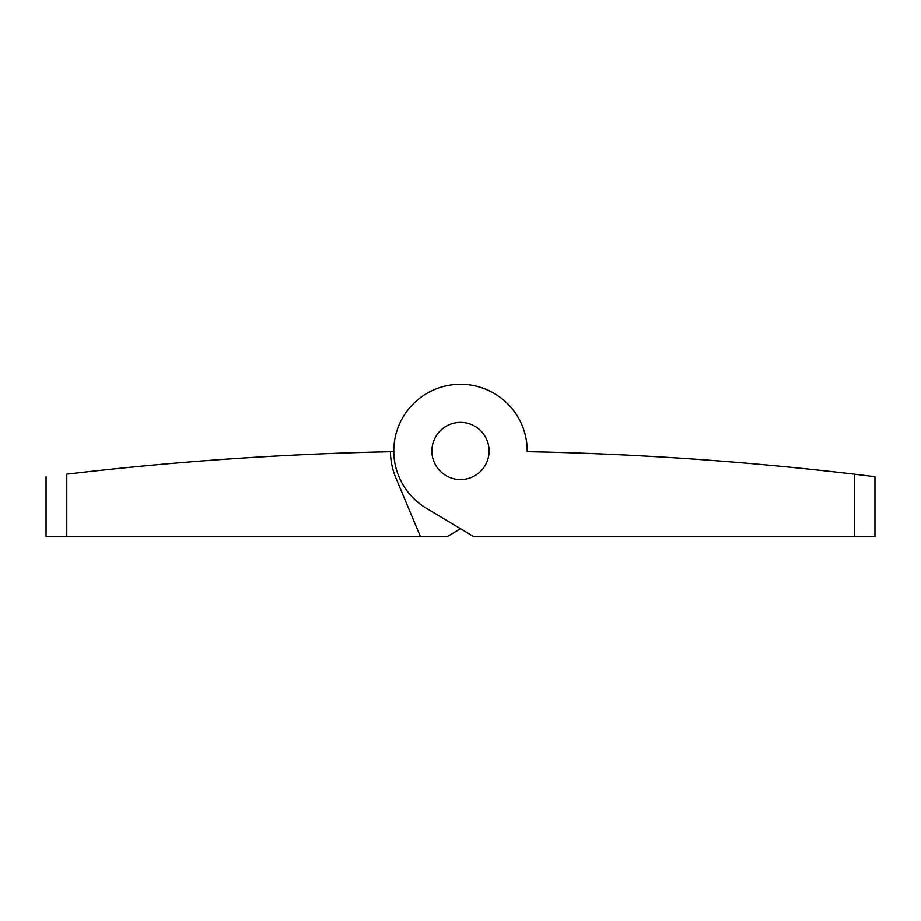 <?xml version="1.0" encoding="UTF-8"?>
<svg xmlns="http://www.w3.org/2000/svg" width="921" height="921" viewBox="0 0 921 921"><rect width="100%" height="100%" fill="white"/><g stroke="black" fill="none" stroke-linecap="round" stroke-linejoin="round"><path stroke-width="1.38" d="M716.55 460.765L728.051 461.674M738.469 462.515L746.943 463.24M757.868 464.196L759.687 464.357M674.46 457.806L665.515 457.253M657.352 456.758L649.915 456.332M634.776 455.504L631.415 455.331L634.776 455.504M629.377 455.227L645.679 456.091M655.28 456.632L657.985 456.793M692.592 459.015L698.74 459.452M530.542 451.704A3352.256 3352.256 0 0 0 527.203 451.635A66.703 66.703 0 0 0 427.908 392.76A66.703 66.703 0 0 0 426.204 508.185L473.843 536.736L874.95 536.736L874.95 476.698L854.32 474.188L854.32 536.736M854.32 474.188A3352.256 3352.256 0 0 0 527.203 451.635M629.538 455.239L631.415 455.331M634.592 455.492L643.215 455.953M740.576 462.699L744.467 463.021M673.136 457.725L665.814 457.265M489.086 450.968A28.586 28.586 0 0 0 446.201 426.204A28.586 28.586 0 0 0 446.201 475.731A28.586 28.586 0 0 0 489.086 450.968A28.586 28.586 0 0 1 446.201 475.731A28.586 28.586 0 0 1 446.201 426.204A28.586 28.586 0 0 1 489.086 450.968M420.471 536.736L395.892 478.022A70.042 70.042 0 0 1 390.458 451.704A3352.256 3352.256 0 0 1 393.797 451.635A3352.256 3352.256 0 0 0 390.458 451.704A3352.256 3352.256 0 0 0 66.773 474.165C39.108 477.515 39.108 477.515 66.773 474.165C39.108 477.515 39.108 477.515 66.773 474.165L66.773 536.736L447.157 536.736L460.5 528.735L447.157 536.736M46.05 476.687L46.05 536.736L66.773 536.736M161.302 464.345L164.157 464.092M180.93 462.641L182.243 462.538M192.8 461.674L204.025 460.788M216.331 459.867L220.487 459.567L216.331 459.867M228.938 458.98L241.429 458.128M263.015 456.793L265.329 456.655M282.724 455.688L292.371 455.181M229.559 458.934L223.469 459.36L229.559 458.934M213.983 460.04L201.987 460.949L213.983 460.04M231.263 458.819L239.299 458.278"/></g></svg>
